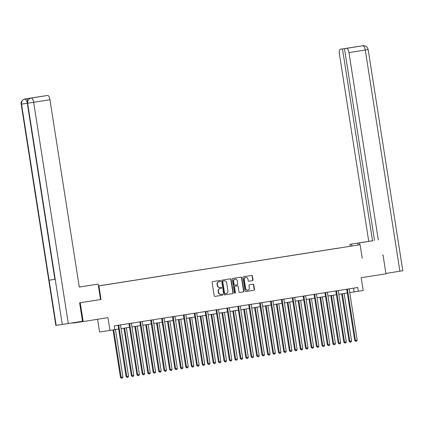 <?xml version="1.0" encoding="UTF-8"?>
<svg xmlns="http://www.w3.org/2000/svg" width="424" height="424" viewBox="0 0 424 424"><rect width="100%" height="100%" fill="white"/><g stroke="black" fill="none" stroke-linecap="round" stroke-linejoin="round"><path stroke-width="0.64" d="M220.507 280.905A0.525 0.488 81.5 0 0 219.945 280.46L212.668 281.61A0.747 0.694 81.5 0 0 212.095 282.458L214.178 295.751A0.747 0.694 81.5 0 0 214.973 296.381L222.261 295.231A0.525 0.488 81.5 0 0 222.658 294.643A0.525 0.488 81.5 0 0 222.097 294.198L221.153 294.346A2.39 2.221 81.5 0 1 221.137 294.351A2.39 2.221 81.5 0 1 218.593 292.332L218.418 291.224A2.39 2.221 81.5 0 1 220.242 288.511L221.185 288.362A0.525 0.488 81.5 0 0 221.582 287.774A0.525 0.488 81.5 0 0 221.021 287.329L220.077 287.477A2.39 2.221 81.5 0 1 220.061 287.483A2.39 2.221 81.5 0 1 217.517 285.463L217.342 284.356A2.39 2.221 81.5 0 1 219.166 281.647L220.109 281.499A0.525 0.488 81.5 0 0 220.507 280.905M219.78 287.525L219.796 287.52A2.39 2.221 81.5 0 0 219.796 287.52A2.39 2.221 81.5 0 1 217.236 285.506L217.062 284.398A2.39 2.221 81.5 0 1 218.885 281.69L219.828 281.541A0.525 0.488 81.5 0 0 219.706 280.502M214.926 296.387L221.98 295.274A0.525 0.488 81.5 0 0 221.858 294.235M221.127 294.351L220.872 294.389A2.39 2.221 81.5 0 1 220.856 294.394A2.39 2.221 81.5 0 1 218.312 292.375L218.137 291.267A2.39 2.221 81.5 0 1 219.961 288.553L220.904 288.405A0.525 0.488 81.5 0 0 220.782 287.366M252.428 280.677A0.747 0.694 81.5 0 0 253.001 279.829L252.418 276.098A0.747 0.694 81.5 0 0 251.618 275.468L243.53 276.745A0.747 0.694 81.5 0 0 242.963 277.593L245.046 290.885A0.747 0.694 81.5 0 0 245.841 291.516L253.928 290.239A0.747 0.694 81.5 0 0 254.495 289.396L253.791 284.891A0.747 0.694 81.5 0 0 252.996 284.255L249.529 284.801A0.747 0.694 81.5 0 0 248.962 285.649L249.312 287.885A1.998 1.855 81.5 0 1 247.775 290.149A1.998 1.855 81.5 0 1 245.644 288.463L244.277 279.713A1.998 1.855 81.5 0 1 245.814 277.444A1.998 1.855 81.5 0 1 247.939 279.135L248.173 280.593A0.747 0.694 81.5 0 0 248.968 281.223L252.148 280.72A0.747 0.694 81.5 0 0 252.72 279.872L252.137 276.141A0.747 0.694 81.5 0 0 251.384 275.505M79.818 302.794L80.237 302.736L83.183 321.546L107.961 317.634L109.964 330.429L114.851 329.655L114.263 325.897L357.718 287.509L358.306 291.272L363.193 290.504L361.19 277.709L385.967 273.803L383.02 254.994L382.602 255.057M362.223 258.274L360.103 244.733L98.426 285.983M80.237 302.736L101.039 299.455L98.919 285.914M231.107 279.458A0.747 0.694 81.5 0 0 230.306 278.828L222.224 280.105A0.747 0.694 81.5 0 0 221.657 280.948L223.734 294.245A0.747 0.694 81.5 0 0 224.535 294.876L232.622 293.599A0.747 0.694 81.5 0 0 233.189 292.751L231.107 279.458L230.826 279.501A0.747 0.694 81.5 0 0 230.078 278.865M239.809 292.465A0.747 0.694 81.5 0 1 239.014 291.834L238.171 286.444A0.747 0.694 81.5 0 0 237.371 285.813L235.076 286.174A0.747 0.694 81.5 0 0 234.504 287.022L235.384 292.634A0.525 0.488 81.5 0 1 234.981 293.228A0.525 0.488 81.5 0 1 234.424 292.783L232.31 279.273A0.747 0.694 81.5 0 1 232.877 278.425L240.959 277.148A0.747 0.694 81.5 0 0 240.959 277.148A0.747 0.694 81.5 0 1 241.765 277.778L243.842 291.071A0.747 0.694 81.5 0 1 243.275 291.919L239.814 292.465A0.747 0.694 81.5 0 1 239.809 292.465L239.814 292.465M83.183 321.546L72.79 323.104L72.743 322.802M98.416 285.909L360.103 244.733M337.584 248.257L98.416 285.935M337.573 248.22L98.421 285.967M97.578 319.272L99.571 331.987L109.964 330.429M349.742 292.592L358.306 291.272M114.846 329.623L118.635 329.029M121.084 328.642L129.527 327.312M131.97 326.925L140.413 325.595M142.862 325.208L151.299 323.878M153.748 323.491L162.191 322.161M164.634 321.774L173.077 320.443M175.525 320.056L183.968 318.726M186.412 318.339L194.855 317.009M197.303 316.622L205.746 315.292M208.189 314.91L216.632 313.575M219.081 313.193L227.518 311.857M229.967 311.476L238.41 310.145M240.858 309.759L249.296 308.428M251.745 308.041L260.188 306.711M262.631 306.324L271.074 304.994M273.522 304.607L281.965 303.277M284.409 302.89L292.851 301.559M295.3 301.173L303.743 299.842M306.186 299.455L314.629 298.125M317.078 297.738L325.515 296.408M327.964 296.021L336.407 294.691M338.85 294.304L347.293 292.973M353.51 288.172L354.093 291.903M101.039 299.455L100.546 299.529L98.13 284.106L79.288 287.075L49.947 99.73L33.65 102.301L68.29 323.501L82.495 321.265L79.606 302.831L100.546 299.529M224.487 294.881L232.341 293.641A0.747 0.694 81.5 0 0 232.909 292.793L230.826 279.501M223.141 281.017A0.525 0.488 81.5 0 0 222.743 281.61L224.566 293.281A0.525 0.488 81.5 0 0 225.128 293.721L226.119 293.567A2.39 2.221 81.5 0 0 227.942 290.853L226.697 282.882A2.39 2.221 81.5 0 0 224.148 280.858A2.39 2.221 81.5 0 0 224.132 280.863L222.86 281.059A0.525 0.488 81.5 0 0 222.462 281.653L222.743 281.61M224.842 293.763L224.847 293.763A0.525 0.488 81.5 0 0 224.847 293.763A0.525 0.488 81.5 0 1 224.285 293.323L222.462 281.653M224.148 280.858L223.867 280.9A2.39 2.221 81.5 0 0 223.867 280.9A2.39 2.221 81.5 0 0 223.851 280.905L224.132 280.863M222.86 281.059L223.851 280.905M239.761 292.47L242.994 291.961A0.747 0.694 81.5 0 0 243.562 291.113L241.484 277.821A0.747 0.694 81.5 0 0 240.731 277.185M237.371 285.813L237.096 285.856A0.747 0.694 81.5 0 0 237.09 285.856L234.795 286.216A0.747 0.694 81.5 0 0 234.223 287.064L235.103 292.677L235.384 292.634M234.838 293.228A0.525 0.488 81.5 0 0 235.103 292.677M237.292 280.847A1.998 1.855 81.5 0 0 235.166 279.162A1.998 1.855 81.5 0 0 233.629 281.425L234.112 284.509A0.747 0.694 81.5 0 0 234.912 285.14L237.207 284.78A0.747 0.694 81.5 0 0 237.774 283.932L237.292 280.847M235.023 279.188A1.998 1.855 81.5 0 0 233.348 281.467L233.629 281.425M234.626 285.182L234.631 285.182A0.747 0.694 81.5 0 0 234.631 285.182A0.747 0.694 81.5 0 1 233.831 284.552L233.348 281.467M248.92 281.229L252.148 280.72M245.671 277.471A1.998 1.855 81.5 0 0 243.996 279.75L244.277 279.713M247.632 290.164A1.998 1.855 81.5 0 1 245.364 288.506L243.996 279.75M245.793 291.521L253.647 290.281A0.747 0.694 81.5 0 0 254.214 289.433L253.51 284.928A0.747 0.694 81.5 0 0 252.762 284.292M113.028 329.946L120.469 377.445L122.918 377.069L115.471 329.528M113.733 329.835L121.169 377.344L121.635 378.266L120.469 377.445M122.918 377.069L122.335 378.16L121.635 378.266M118.81 325.563L118.111 325.669L126.087 376.602L126.787 376.501L118.81 325.563A0.763 0.705 81.5 0 0 118.72 325.288L118.667 325.203M128.536 376.226L127.953 377.318L127.253 377.424L126.787 376.501L128.536 376.226L120.559 325.288A0.763 0.705 81.5 0 1 120.564 324.996L120.586 324.895M118.111 325.669A0.763 0.705 81.5 0 0 118.015 325.394L117.967 325.309M127.253 377.424L126.087 376.602M80.29 286.9L79.277 287.016M79.283 287.053L98.13 284.106M80.284 286.857L79.272 287.006M41.372 96.396L25.074 98.967A4.569 1.707 81 0 1 25.08 98.967A4.569 1.707 81 0 1 25.074 98.967L41.377 96.396A4.569 1.707 81 0 1 41.372 96.396A4.569 1.707 81 0 1 41.377 96.396L47.557 95.469A4.569 1.707 81 0 1 49.947 99.73M68.29 323.501L62.27 324.44L55.2 279.294L54.882 279.342L27.311 103.281L27.629 103.239C27.454 100.456 28.615 98.734 31.111 98.061L47.557 95.469M54.876 279.315L49.105 280.211L56.175 325.351L62.27 324.44M56.175 325.351L55.841 325.399L21.2 104.198L24.099 103.732M27.539 103.218L21.534 104.15L49.105 280.211L55.2 279.294L27.629 103.239L33.65 102.301A4.569 1.707 -99 0 0 31.259 98.039M32.129 97.902L32.123 97.902A4.569 1.707 81 0 1 32.129 97.902L26.092 98.808A4.569 1.707 81 0 1 27.756 100.493M27.29 102.014L25.149 98.956L26.092 98.808M25.005 98.978L25.08 98.967C25.885 98.236 19.933 100.737 21.2 104.198L21.534 104.15C21.364 101.368 22.514 99.645 24.995 98.978L25.149 98.956M359.748 244.786L359.457 242.904L357.84 243.143L373.056 240.731L349.906 244.335L368.748 241.362L339.412 54.018A4.569 1.707 -99 0 1 340.387 49.253A4.569 1.707 -99 0 0 340.387 49.253L342.486 48.94L372.526 240.795L368.748 241.362M359.457 242.904L372.526 240.795M351.814 245.973L351.517 244.092M350.197 246.217L349.906 244.335M358.137 245.024L357.84 243.143M378.298 239.931L348.963 52.587A4.569 1.707 -99 0 0 346.572 48.325L344.479 48.638L374.524 240.498M363.077 45.723L363.008 45.734C365.552 45.506 367.269 46.778 368.159 49.55L402.8 270.751L385.909 273.427M344.479 48.638L342.486 48.94M356.854 46.666L361.852 45.914M357.13 46.624L340.393 49.253L356.685 46.682A4.569 1.707 81 0 1 356.685 46.682A4.569 1.707 81 0 1 356.69 46.682L356.865 46.656M123.914 328.197L131.355 375.728L133.804 375.351L126.357 327.81M124.614 328.086L132.06 375.627L132.526 376.554L131.355 375.728M133.804 375.351L133.221 376.443L132.526 376.554M134.8 326.48L142.247 374.016L142.946 373.91L144.69 373.634L137.249 326.093M135.505 326.369L142.946 373.91L143.413 374.837L142.247 374.016M144.69 373.634L144.112 374.726L143.413 374.837M129.702 323.846L128.997 323.952L136.973 374.885L137.678 374.784L129.702 323.846A0.763 0.705 81.5 0 0 129.606 323.57L129.553 323.486M139.422 374.509L138.839 375.6L138.144 375.712L137.678 374.784L139.422 374.509L131.445 323.57A0.763 0.705 81.5 0 1 131.451 323.284L131.472 323.183M128.997 323.952A0.763 0.705 81.5 0 0 128.901 323.676L128.859 323.591M138.144 375.712L136.973 374.885M140.588 322.129L139.888 322.235L147.865 373.173L148.564 373.067L140.588 322.129A0.763 0.705 81.5 0 0 140.492 321.858L140.445 321.768M150.308 372.791L149.73 373.883L149.031 373.995L148.564 373.067L150.308 372.791L142.332 321.853A0.763 0.705 81.5 0 1 142.342 321.567L142.363 321.466M139.888 322.235A0.763 0.705 81.5 0 0 139.793 321.959L139.745 321.874M149.031 373.995L147.865 373.173M145.692 324.763L153.133 372.299L155.582 371.917L148.135 324.376M146.391 324.651L153.838 372.192L154.304 373.12L153.133 372.299M155.582 371.917L154.999 373.009L154.304 373.12M156.578 323.046L164.024 370.581L164.724 370.475L166.468 370.2L159.027 322.659M157.278 322.934L164.724 370.475L165.19 371.403L164.024 370.581M166.468 370.2L165.89 371.291L165.19 371.403M167.469 321.328L174.911 368.864L177.359 368.483L169.913 320.942M168.169 321.217L175.616 368.758L176.077 369.686L174.911 368.864M177.359 368.483L176.776 369.574L176.077 369.686M151.479 320.411L150.774 320.518L158.751 371.456L159.456 371.35L151.479 320.411A0.763 0.705 81.5 0 0 151.384 320.141L151.331 320.051M161.2 371.074L160.617 372.166L159.922 372.277L159.456 371.35L161.2 371.074L153.223 320.136A0.763 0.705 81.5 0 1 153.228 319.85L153.249 319.749M150.774 320.518A0.763 0.705 81.5 0 0 150.679 320.247L150.631 320.162M159.922 372.277L158.751 371.456M162.366 318.694L161.666 318.8L169.642 369.739L170.342 369.633L162.366 318.694A0.763 0.705 81.5 0 0 162.27 318.424L162.222 318.334M172.086 369.357L171.508 370.449L170.808 370.56L170.342 369.633L172.086 369.357L164.109 318.419A0.763 0.705 81.5 0 1 164.12 318.132L164.136 318.032M161.666 318.8A0.763 0.705 81.5 0 0 161.571 318.53L161.523 318.445M170.808 370.56L169.642 369.739M173.257 316.977L172.552 317.083L180.529 368.021L181.233 367.915L173.257 316.977A0.763 0.705 81.5 0 0 173.162 316.707L173.109 316.617M182.977 367.64L182.394 368.732L181.695 368.843L181.233 367.915L182.977 367.64L175.001 316.702A0.763 0.705 81.5 0 1 175.006 316.415L175.027 316.315M172.552 317.083A0.763 0.705 81.5 0 0 172.457 316.813L172.409 316.728M181.695 368.843L180.529 368.021M178.356 319.611L185.797 367.147L186.502 367.041L188.245 366.765L180.804 319.224M179.055 319.5L186.502 367.041L186.968 367.968L185.797 367.147M188.245 366.765L187.668 367.857L186.968 367.968M184.143 315.26L183.438 315.366L191.415 366.304L192.12 366.198L184.143 315.26A0.763 0.705 81.5 0 0 184.048 314.99L184 314.899M193.863 365.923L193.286 367.014L192.586 367.126L192.12 366.198L193.863 365.923L185.887 314.984A0.763 0.705 81.5 0 1 185.892 314.698L185.913 314.597M183.438 315.366A0.763 0.705 81.5 0 0 183.348 315.096L183.301 315.011M192.586 367.126L191.415 366.304M189.242 317.894L196.688 365.43L199.137 365.048L191.69 317.507M189.947 317.783L197.388 365.324L197.854 366.251L196.688 365.43M199.137 365.048L198.554 366.14L197.854 366.251M195.029 313.543L194.33 313.649L202.306 364.587L203.006 364.481L195.029 313.543A0.763 0.705 81.5 0 0 194.939 313.272L194.886 313.182M204.755 364.205L204.172 365.297L203.472 365.409L203.006 364.481L204.755 364.205L196.778 313.272A0.763 0.705 81.5 0 1 196.784 312.981L196.805 312.88M194.33 313.649A0.763 0.705 81.5 0 0 194.234 313.378L194.187 313.294M203.472 365.409L202.306 364.587M200.133 316.177L207.575 363.713L210.023 363.331L202.577 315.79M200.833 316.066L208.279 363.606L208.746 364.534L207.575 363.713M210.023 363.331L209.44 364.423L208.746 364.534M205.921 311.831L205.216 311.931L213.193 362.87L213.897 362.764L205.921 311.831A0.763 0.705 81.5 0 0 205.826 311.555L205.778 311.465M215.641 362.488L215.058 363.58L214.364 363.691L213.897 362.764L215.641 362.488L207.665 311.555A0.763 0.705 81.5 0 1 207.67 311.264L207.691 311.163M205.216 311.931A0.763 0.705 81.5 0 0 205.126 311.661L205.078 311.576M214.364 363.691L213.193 362.87M211.019 314.46L218.466 361.995L219.166 361.889L220.909 361.614L213.468 314.078M211.724 314.348L219.166 361.889L219.632 362.817L218.466 361.995M220.909 361.614L220.332 362.706L219.632 362.817M216.807 310.114L216.108 310.214L224.084 361.153L224.784 361.047L216.807 310.114A0.763 0.705 81.5 0 0 216.712 309.838L216.664 309.748M226.533 360.771L225.95 361.863L225.25 361.974L224.784 361.047L226.533 360.771L218.556 309.838A0.763 0.705 81.5 0 1 218.561 309.546L218.583 309.446M216.108 310.214A0.763 0.705 81.5 0 0 216.012 309.944L215.964 309.859M225.25 361.974L224.084 361.153M221.911 312.742L229.352 360.278L230.057 360.172L231.801 359.897L224.354 312.361M222.611 312.636L230.057 360.172L230.524 361.1L229.352 360.278M231.801 359.897L231.218 360.988L230.524 361.1M227.699 308.396L226.994 308.502L234.97 359.435L235.675 359.329L227.699 308.396A0.763 0.705 81.5 0 0 227.603 308.121L227.55 308.031M237.419 359.054L236.836 360.151L236.142 360.257L235.675 359.329L237.419 359.054L229.442 308.121A0.763 0.705 81.5 0 1 229.448 307.829L229.469 307.729M226.994 308.502A0.763 0.705 81.5 0 0 226.898 308.227L226.851 308.142M236.142 360.257L234.97 359.435M232.797 311.025L240.244 358.561L240.943 358.455L242.687 358.179L235.246 310.644M233.497 310.919L240.943 358.455L241.41 359.382L240.244 358.561M242.687 358.179L242.109 359.276L241.41 359.382M238.585 306.679L237.885 306.785L245.862 357.718L246.561 357.612L238.585 306.679A0.763 0.705 81.5 0 0 238.489 306.404L238.442 306.314M248.305 357.342L247.727 358.434L247.028 358.54L246.561 357.612L248.305 357.342L240.329 306.404A0.763 0.705 81.5 0 1 240.339 306.112L240.36 306.011M237.885 306.785A0.763 0.705 81.5 0 0 237.79 306.51L237.742 306.425M247.028 358.54L245.862 357.718M243.689 309.313L251.13 356.844L253.579 356.467L246.132 308.926M244.388 309.202L251.835 356.738L252.296 357.665L251.13 356.844M253.579 356.467L252.996 357.559L252.296 357.665M249.476 304.962L248.771 305.068L256.748 356.001L257.453 355.9L249.476 304.962A0.763 0.705 81.5 0 0 249.381 304.686L249.328 304.596M259.197 355.625L258.613 356.716L257.914 356.822L257.453 355.9L259.197 355.625L251.22 304.686A0.763 0.705 81.5 0 1 251.225 304.395L251.247 304.294M248.771 305.068A0.763 0.705 81.5 0 0 248.676 304.792L248.628 304.708M257.914 356.822L256.748 356.001M254.575 307.596L262.016 355.127L262.721 355.026L264.465 354.75L257.024 307.209M255.274 307.485L262.721 355.026L263.187 355.948L262.016 355.127M264.465 354.75L263.887 355.842L263.187 355.948M260.363 303.245L259.663 303.351L267.639 354.284L268.339 354.183L260.363 303.245A0.763 0.705 81.5 0 0 260.267 302.969L260.219 302.884M270.083 353.908L269.505 354.999L268.805 355.111L268.339 354.183L270.083 353.908L262.106 302.969A0.763 0.705 81.5 0 1 262.112 302.683L262.133 302.582M259.663 303.351A0.763 0.705 81.5 0 0 259.567 303.075L259.52 302.99M268.805 355.111L267.639 354.284M265.461 305.879L272.908 353.415L275.356 353.033L267.91 305.492M266.166 305.768L273.607 353.309L274.074 354.236L272.908 353.415M275.356 353.033L274.773 354.125L274.074 354.236M271.249 301.528L270.549 301.634L278.526 352.572L279.225 352.466L271.249 301.528A0.763 0.705 81.5 0 0 271.159 301.257L271.106 301.167M280.974 352.19L280.391 353.282L279.692 353.393L279.225 352.466L280.974 352.19L272.998 301.252A0.763 0.705 81.5 0 1 273.003 300.966L273.024 300.865M270.549 301.634A0.763 0.705 81.5 0 0 270.454 301.358L270.406 301.273M279.692 353.393L278.526 352.572M276.353 304.162L283.794 351.697L286.242 351.316L278.796 303.775M277.052 304.05L284.499 351.591L284.965 352.519L283.794 351.697M286.242 351.316L285.659 352.408L284.965 352.519M282.14 299.81L281.435 299.916L289.412 350.855L290.117 350.749L282.14 299.81A0.763 0.705 81.5 0 0 282.045 299.54L281.997 299.45M291.86 350.473L291.277 351.565L290.583 351.676L290.117 350.749L291.86 350.473L283.884 299.535A0.763 0.705 81.5 0 1 283.889 299.249L283.91 299.148M281.435 299.916A0.763 0.705 81.5 0 0 281.345 299.641L281.298 299.561M290.583 351.676L289.412 350.855M287.239 302.445L294.685 349.98L297.134 349.599L289.687 302.058M287.944 302.333L295.385 349.874L295.851 350.802L294.685 349.98M297.134 349.599L296.551 350.69L295.851 350.802M293.026 298.093L292.327 298.199L300.303 349.138L301.003 349.031L293.026 298.093A0.763 0.705 81.5 0 0 292.936 297.823L292.883 297.733M302.752 348.756L302.169 349.848L301.469 349.959L301.003 349.031L302.752 348.756L294.775 297.818A0.763 0.705 81.5 0 1 294.781 297.531L294.802 297.431M292.327 298.199A0.763 0.705 81.5 0 0 292.231 297.929L292.184 297.844M301.469 349.959L300.303 349.138M298.13 300.727L305.572 348.263L308.02 347.881L300.574 300.34M298.83 300.616L306.276 348.157L306.743 349.084L305.572 348.263M308.02 347.881L307.437 348.973L306.743 349.084M303.918 296.376L303.213 296.482L311.19 347.42L311.894 347.314L303.918 296.376A0.763 0.705 81.5 0 0 303.822 296.106L303.769 296.016M313.638 347.039L313.055 348.131L312.361 348.242L311.894 347.314L313.638 347.039L305.662 296.1A0.763 0.705 81.5 0 1 305.667 295.814L305.688 295.714M303.213 296.482A0.763 0.705 81.5 0 0 303.118 296.212L303.07 296.127M312.361 348.242L311.19 347.42M309.017 299.01L316.463 346.546L317.163 346.44L318.906 346.164L311.465 298.623M309.721 298.899L317.163 346.44L317.629 347.367L316.463 346.546M318.906 346.164L318.329 347.256L317.629 347.367M314.804 294.659L314.105 294.765L322.081 345.703L322.781 345.597L314.804 294.659A0.763 0.705 81.5 0 0 314.709 294.389L314.661 294.298M324.524 345.322L323.947 346.413L323.247 346.525L322.781 345.597L324.524 345.322L316.548 294.383A0.763 0.705 81.5 0 1 316.558 294.097L316.58 293.996M314.105 294.765A0.763 0.705 81.5 0 0 314.009 294.495L313.961 294.41M323.247 346.525L322.081 345.703M319.908 297.293L327.349 344.829L329.798 344.447L322.351 296.906M320.608 297.182L328.054 344.723L328.515 345.65L327.349 344.829M329.798 344.447L329.215 345.539L328.515 345.65M325.696 292.942L324.991 293.048L332.967 343.986L333.672 343.88L325.696 292.942A0.763 0.705 81.5 0 0 325.6 292.671L325.547 292.581M335.416 343.604L334.833 344.696L334.139 344.807L333.672 343.88L335.416 343.604L327.439 292.671A0.763 0.705 81.5 0 1 327.445 292.38L327.466 292.279M324.991 293.048A0.763 0.705 81.5 0 0 324.895 292.777L324.848 292.692M334.139 344.807L332.967 343.986M330.794 295.576L338.241 343.111L338.94 343.005L340.684 342.73L333.243 295.189M331.494 295.464L338.94 343.005L339.407 343.933L338.241 343.111M340.684 342.73L340.106 343.822L339.407 343.933M336.582 291.224L335.882 291.33L343.859 342.269L344.558 342.163L336.582 291.224A0.763 0.705 81.5 0 0 336.486 290.954L336.439 290.864M346.302 341.887L345.724 342.979L345.025 343.09L344.558 342.163L346.302 341.887L338.326 290.954A0.763 0.705 81.5 0 1 338.336 290.663L338.352 290.562M335.882 291.33A0.763 0.705 81.5 0 0 335.787 291.06L335.739 290.975M345.025 343.09L343.859 342.269M341.68 293.859L349.127 341.394L351.576 341.013L344.129 293.472M342.385 293.747L349.827 341.288L350.293 342.216L349.127 341.394M351.576 341.013L350.993 342.104L350.293 342.216M347.468 289.512L346.768 289.613L354.745 340.551L355.445 340.446L347.468 289.512A0.763 0.705 81.5 0 0 347.378 289.237L347.325 289.147M357.194 340.17L356.611 341.262L355.911 341.373L355.445 340.446L357.194 340.17L349.217 289.237A0.763 0.705 81.5 0 1 349.222 288.945L349.244 288.845M346.768 289.613A0.763 0.705 81.5 0 0 346.673 289.343L346.625 289.258M355.911 341.373L354.745 340.551M218.885 281.69L219.166 281.647M217.062 284.398L217.342 284.356M217.236 285.506L217.517 285.463M220.904 288.405L221.185 288.362M219.961 288.553L220.242 288.511M218.137 291.267L218.418 291.224M218.312 292.375L218.593 292.332M221.98 295.274L222.261 295.231M219.828 281.541L220.109 281.499M232.909 292.793L233.189 292.751M232.341 293.641L232.622 293.599M224.285 293.323L224.566 293.281M241.484 277.821L241.765 277.778M243.562 291.113L243.842 291.071M242.994 291.961L243.275 291.919M234.795 286.216L235.076 286.174M234.223 287.064L234.504 287.022M233.831 284.552L234.112 284.509M245.364 288.506L245.644 288.463M253.51 284.928L253.791 284.891M254.214 289.433L254.495 289.396M253.647 290.281L253.928 290.239M252.137 276.141L252.418 276.098M252.72 279.872L253.001 279.829M118.72 325.288L118.015 325.394M27.311 103.281C26.044 99.82 32.001 97.319 31.185 98.05L31.116 98.061M346.572 48.325L362.939 45.744M399.901 271.217L365.26 50.016L348.963 52.587M368.159 49.55L365.26 50.016A4.569 1.707 -99 0 0 362.87 45.755M129.606 323.57L128.901 323.676M140.492 321.858L139.793 321.959M151.384 320.141L150.679 320.247M162.27 318.424L161.571 318.53M173.162 316.707L172.457 316.813M184.048 314.99L183.348 315.096M194.939 313.272L194.234 313.378M205.826 311.555L205.126 311.661M216.712 309.838L216.012 309.944M227.603 308.121L226.898 308.227M238.489 306.404L237.79 306.51M249.381 304.686L248.676 304.792M260.267 302.969L259.567 303.075M271.159 301.257L270.454 301.358M282.045 299.54L281.345 299.641M292.936 297.823L292.231 297.929M303.822 296.106L303.118 296.212M314.709 294.389L314.009 294.495M325.6 292.671L324.895 292.777M336.486 290.954L335.787 291.06M347.378 289.237L346.673 289.343M220.856 294.394L221.137 294.351M237.096 285.856L237.376 285.813M234.885 279.204L235.166 279.162M245.533 277.487L245.814 277.444M247.494 290.191L247.775 290.149"/></g></svg>
